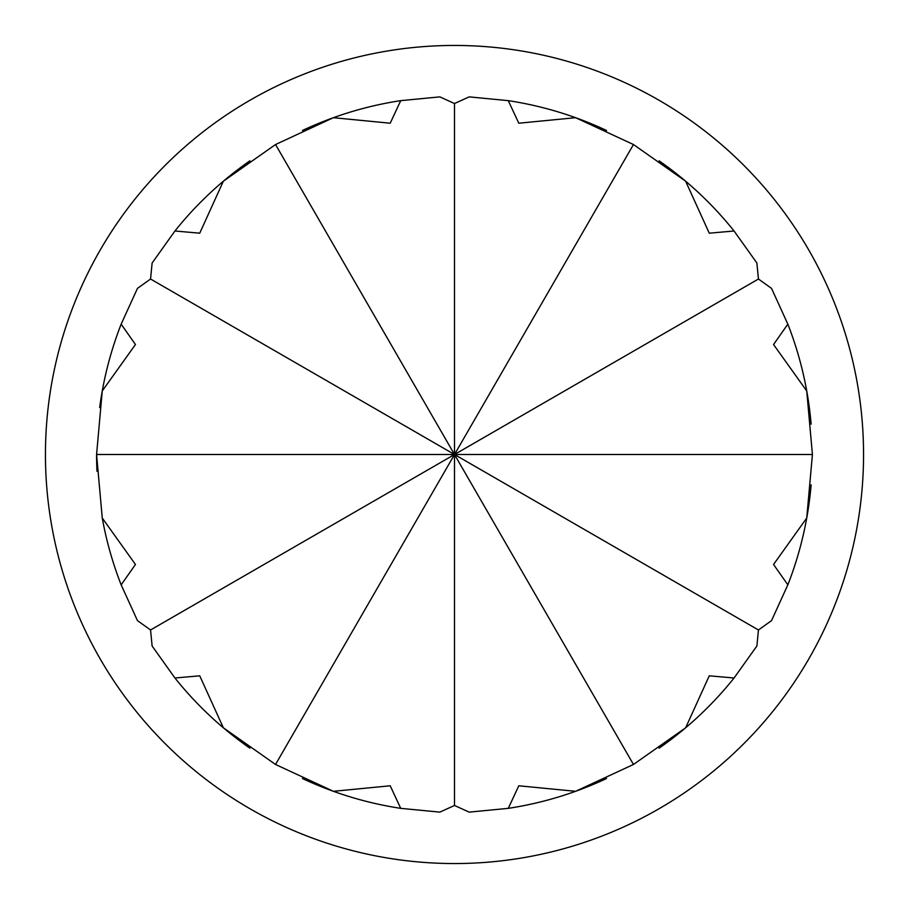 <?xml version="1.0" encoding="UTF-8"?>
<svg xmlns="http://www.w3.org/2000/svg" width="909" height="909" viewBox="0 0 909 909"><rect width="100%" height="100%" fill="white"/><g stroke="black" fill="none" stroke-linecap="round" stroke-linejoin="round"><path stroke-width="1.36" d="M606.553 778.513A357.919 357.919 0 0 1 575.59 791.307L633.459 764.469L685.647 727.779A357.919 357.919 0 0 1 659.082 748.187M734.063 678A357.919 357.919 0 0 1 685.647 727.779L709.259 675.819L734.063 678L756.879 646.004L758.447 629.982L771.536 620.608L787.842 584.851A357.919 357.919 0 0 0 806.737 518.039L812.419 454.5L806.737 390.961A357.919 357.919 0 0 1 811.135 424.173M518.789 785.785L575.59 791.307A357.919 357.919 0 0 1 508.279 808.351L518.789 785.785M659.082 160.813A357.919 357.919 0 0 1 685.647 181.221L633.459 144.531L575.59 117.693A357.919 357.919 0 0 1 606.553 130.487M508.279 100.649A357.919 357.919 0 0 1 575.59 117.693L518.789 123.215L508.279 100.649L469.158 96.877L454.5 103.524L454.5 454.5L96.581 454.5L102.263 518.039L135.452 564.466L121.158 584.851L137.464 620.608L150.553 629.982L152.121 646.004L174.937 678A357.919 357.919 0 0 0 223.353 727.779L275.541 764.469L333.41 791.307A357.919 357.919 0 0 1 302.447 778.513M709.259 233.181L685.647 181.221A357.919 357.919 0 0 1 734.063 231L709.259 233.181M99.672 407.527A357.919 357.919 0 0 1 102.263 390.961L96.581 454.5A357.919 357.919 0 0 0 96.979 471.26M135.452 344.534L102.263 390.961A357.919 357.919 0 0 1 121.158 324.149L135.452 344.534M811.135 484.827A357.919 357.919 0 0 1 806.737 518.039L773.548 564.466L787.842 584.851M787.842 324.149A357.919 357.919 0 0 1 806.737 390.961L773.548 344.534L787.842 324.149L771.536 288.392L758.447 279.018L150.553 629.982M249.918 748.187A357.919 357.919 0 0 1 223.353 727.779L199.741 675.819L174.937 678M400.721 808.351A357.919 357.919 0 0 1 333.41 791.307L390.211 785.785L400.721 808.351L439.842 812.123L454.5 805.476L469.158 812.123L508.279 808.351M302.447 130.487A357.919 357.919 0 0 1 333.41 117.693L275.541 144.531L223.353 181.221A357.919 357.919 0 0 1 249.918 160.813M174.937 231A357.919 357.919 0 0 1 223.353 181.221L199.741 233.181L174.937 231L152.121 262.996L150.553 279.018L454.5 454.5L275.541 764.469M390.211 123.215L333.41 117.693A357.919 357.919 0 0 1 400.721 100.649L390.211 123.215M150.553 279.018L137.464 288.392L121.158 324.149M863.55 454.5A409.05 409.05 0 0 1 454.5 863.55A409.05 409.05 0 0 1 45.45 454.5A409.05 409.05 0 0 1 454.5 45.45A409.05 409.05 0 0 1 863.55 454.5M102.263 518.039A357.919 357.919 0 0 0 121.158 584.851M758.447 279.018L756.879 262.996L734.063 231M454.5 103.524L439.842 96.877L400.721 100.649M633.459 764.469L454.5 454.5L454.5 805.476M758.447 629.982L454.5 454.5L633.459 144.531M812.419 454.5L454.5 454.5L275.541 144.531"/></g></svg>

